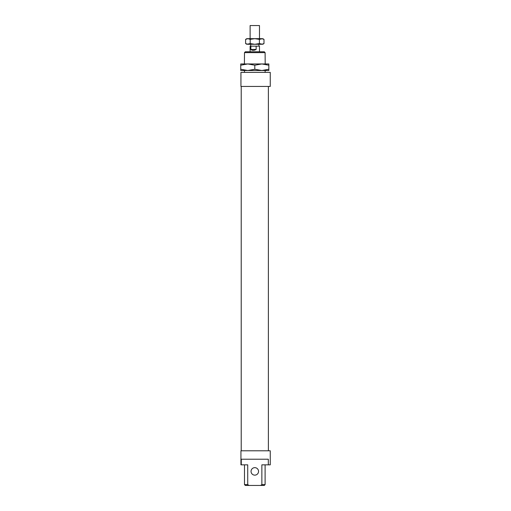 <?xml version="1.0" encoding="UTF-8"?>
<svg xmlns="http://www.w3.org/2000/svg" width="511" height="511" viewBox="0 0 511 511"><rect width="100%" height="100%" fill="white"/><g stroke="black" fill="none" stroke-linecap="round" stroke-linejoin="round"><path stroke-width="0.77" d="M250.115 44.285L259.479 44.285M250.115 38.664L250.115 25.55L259.479 25.55L259.479 38.664M256.145 46.156L256.145 49.433C253.961 50.672 252.198 50.672 250.869 49.433L250.869 46.156L259.479 46.156L259.479 51.777M250.115 51.777L250.115 46.156L250.869 46.156M256.145 49.433L250.869 49.433M265.196 63.952L244.399 63.952L244.494 52.62L265.1 52.62L265.196 63.952M244.494 72.383L244.494 70.512L265.196 70.512L265.1 72.383M261.824 63.952L254.797 65.21L247.771 63.952L268.85 63.952L268.85 65.21L261.824 63.952M261.824 70.512L240.745 70.512L240.745 69.253L247.771 70.512L254.797 69.253L261.824 70.512L268.85 69.253L268.85 70.512L261.824 70.512M247.771 63.952L240.745 65.21L240.745 63.952L247.771 63.952M268.85 69.253L268.85 65.21M254.797 69.253L254.797 65.21M240.745 69.253L240.745 65.21M263.989 43.569L261.689 44.285L254.797 44.285L259.396 43.569L262.756 44.285L263.989 43.569L263.989 39.373L262.756 38.664L259.396 39.373L254.797 38.664L261.689 38.664L263.989 39.373M245.606 43.569L246.839 44.285L250.198 43.569L254.797 44.285L247.905 44.285L245.606 43.569L245.606 39.373L246.839 38.664L254.797 38.664L250.198 39.373L247.905 38.664L245.606 39.373M250.198 43.569L250.198 39.373M259.396 43.569L259.396 39.373M270.255 72.383L270.255 86.436L240.936 86.436L240.936 72.383L270.255 72.383M241.218 450.791L241.218 86.436M268.377 86.436L268.377 450.791M251.048 471.398A3.749 3.749 0 0 0 254.797 475.147A3.749 3.749 0 0 0 258.547 471.398A3.749 3.749 0 0 0 254.797 467.654A3.749 3.749 0 0 0 251.048 471.398M247.726 484.607L247.726 464.844L240.936 464.844L240.936 450.791L270.255 450.791L270.255 464.844L261.868 464.844L261.868 484.607L260.572 485.45L249.023 485.45L247.726 484.607L244.494 484.607L244.494 464.844M241.281 464.844L241.281 459.223L268.313 459.223L268.313 464.844M265.1 52.62L264.257 51.777L245.337 51.777L244.494 52.62M265.1 464.844L265.1 484.607L261.868 484.607M260.572 485.45L264.257 485.45L265.1 484.607M249.023 485.45L245.337 485.45L244.494 484.607M250.677 46.156L250.677 44.47M258.917 46.156L258.917 44.47"/></g></svg>
